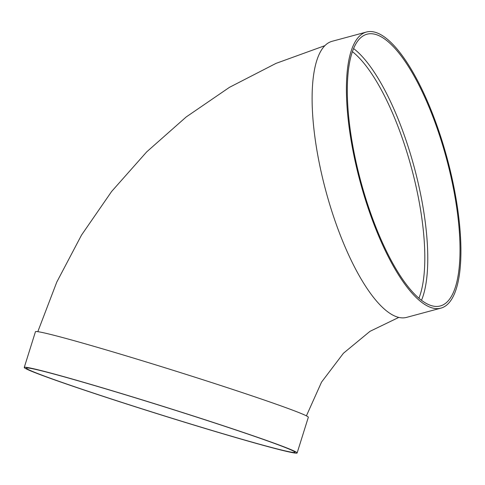 <?xml version="1.0" encoding="UTF-8"?>
<svg xmlns="http://www.w3.org/2000/svg" width="485" height="485" viewBox="0 0 485 485"><rect width="100%" height="100%" fill="white"/><g stroke="black" fill="none" stroke-linecap="round" stroke-linejoin="round"><path stroke-width="0.73" d="M353.589 48.561A140.735 44.329 -105.1 0 1 414.226 167.234A140.735 44.329 -105.1 0 1 421.501 300.3M440.907 308.133L406.606 317.384A142.984 45.038 -105.1 0 1 395.657 316.408A142.984 45.038 -105.1 0 1 321.876 175.079A142.984 45.038 -105.1 0 1 332.122 41.286L366.424 32.034A142.984 45.038 -105.1 0 1 447.152 158.352A142.984 45.038 -105.1 0 1 440.907 308.133A142.984 45.038 -105.1 0 1 429.965 307.15A142.984 45.038 -105.1 0 1 356.178 165.828A142.984 45.038 -105.1 0 1 366.424 32.034M297.135 452.966L308.327 417.264A142.984 4.389 -162.6 0 0 173.194 370.316A142.984 4.389 -162.6 0 0 35.441 331.746L24.25 367.448A142.984 4.389 -162.6 0 0 211.551 430.395A142.984 4.389 -162.6 0 0 297.135 452.966A142.984 4.389 -162.6 0 0 162.002 406.024A142.984 4.389 -162.6 0 0 24.25 367.448M210.751 430.08A140.735 4.316 -162.6 0 0 294.989 452.293A140.735 4.316 -162.6 0 0 161.984 406.09A140.735 4.316 -162.6 0 0 26.396 368.121A140.735 4.316 -162.6 0 0 210.751 430.08M429.546 304.992A140.735 44.329 -105.1 0 1 356.924 165.894A140.735 44.329 -105.1 0 1 367.012 34.205A140.735 44.329 -105.1 0 1 446.467 158.534A140.735 44.329 -105.1 0 1 440.319 305.956A140.735 44.329 -105.1 0 1 429.546 304.992M418.925 298.214A138.48 43.62 74.9 0 0 418.622 198.886A138.48 43.62 74.9 0 0 352.413 51.659M306.411 415.851L321.543 382.113L343.422 353.262L369.988 331.334L398.803 317.402M37.818 331.679L56.787 282.064L81.516 235.086L111.635 191.46L146.694 151.884L186.179 116.976L229.49 87.318L275.971 63.402L324.908 45.651"/></g></svg>

